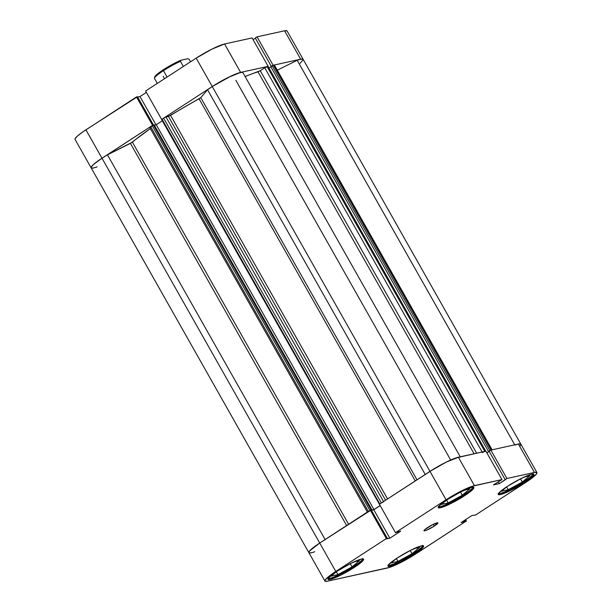 <?xml version="1.0" encoding="UTF-8"?>
<svg xmlns="http://www.w3.org/2000/svg" width="612" height="612" viewBox="0 0 612 612"><rect width="100%" height="100%" fill="white"/><g stroke="black" fill="none" stroke-linecap="round" stroke-linejoin="round"><path stroke-width="0.92" d="M472.992 487.198A19.974 2.754 -29.5 0 1 463.904 494.886A19.974 2.754 -29.5 0 1 438.437 506.751M533.021 474.009A19.974 2.754 -29.5 0 1 523.926 481.698A19.974 2.754 -29.5 0 1 498.459 493.563M422.754 545.69A19.974 2.754 -29.5 0 1 413.666 553.37A19.974 2.754 -29.5 0 1 388.199 565.243M362.732 558.878A19.974 2.754 -29.5 0 1 353.644 566.559A19.974 2.754 -29.5 0 1 328.17 578.432M434.268 526.091L433.281 524.339L434.268 526.091L437.871 522.862A7.987 1.102 -29.5 0 1 434.268 526.091A7.987 1.102 -29.5 0 1 423.978 530.757A7.987 1.102 -29.5 0 1 427.597 527.552A7.987 1.102 -29.5 0 1 437.886 522.885L432.906 524.522L424.759 529.64L423.986 530.535L424.277 530.872L426.549 530.221L434.268 526.091M524.622 482.508L524.101 481.583L524.622 482.508L533.22 475.845L533.848 474.239L531.774 474.185L521.133 478.5L507.532 486.265A20.471 2.823 -29.5 0 1 533.894 474.308A20.471 2.823 -29.5 0 1 524.622 482.508A20.471 2.823 -29.5 0 1 498.26 494.465A20.471 2.823 -29.5 0 1 507.532 486.265L498.933 492.928L498.306 494.534L500.379 494.588L511.02 490.273L524.622 482.508M464.6 495.697L464.072 494.771L464.6 495.697L473.198 489.034L473.826 487.427L471.753 487.374L461.111 491.688L447.51 499.453A20.471 2.823 -29.5 0 1 473.872 487.496A20.471 2.823 -29.5 0 1 464.6 495.697A20.471 2.823 -29.5 0 1 438.238 507.654A20.471 2.823 -29.5 0 1 447.51 499.453L438.911 506.116L438.284 507.723L440.357 507.784L450.998 503.462L464.6 495.697M354.333 567.378L353.812 566.452L354.333 567.378L362.931 560.714L363.566 559.108L361.485 559.047L350.852 563.369L337.243 571.134A20.471 2.823 -29.5 0 1 363.612 559.177A20.471 2.823 -29.5 0 1 354.333 567.378A20.471 2.823 -29.5 0 1 327.971 579.334A20.471 2.823 -29.5 0 1 337.243 571.134L328.652 577.797L328.017 579.403L330.098 579.457L340.731 575.142L354.333 567.378M414.362 554.189L413.834 553.263L414.362 554.189L422.961 547.518L423.588 545.919L421.515 545.858L410.874 550.18L397.272 557.945A20.471 2.823 -29.5 0 1 423.634 545.981A20.471 2.823 -29.5 0 1 414.362 554.189A20.471 2.823 -29.5 0 1 388 566.146A20.471 2.823 -29.5 0 1 397.272 557.945L388.674 564.608L388.046 566.207L390.119 566.268L400.761 561.954L414.362 554.189M518.242 444.06L520.797 444.082L518.379 444.029L490.847 450.08L506.92 478.492L534.452 472.441A23.967 3.297 -29.5 0 1 536.938 472.586A23.967 3.297 -29.5 0 1 526.083 482.187L475.501 515.074L472.013 515.457L461.134 522.526L466.405 520.988L412.044 556.239L399.896 562.956L389.745 567.355L327.412 581.201L324.987 581.132L324.957 580.406L327.259 577.72L335.789 571.455L319.716 543.043L370.298 510.163L386.371 538.568L335.789 571.455L386.371 538.568L389.859 538.185L400.73 531.117L395.467 532.654L446.049 499.774L457.944 492.767L472.127 486.288L501.97 479.578L485.89 451.166L458.357 457.218L474.43 485.63L501.97 479.578L493.44 484.911L499.361 483.61L506.92 478.492L534.452 472.441L536.885 472.51L536.143 474.384L526.083 482.187L475.501 515.074L472.013 515.457L461.134 522.526L464.554 521.776L463.95 520.697L464.554 521.776L465.441 521.194L464.837 520.124L465.441 521.194L466.405 520.988L415.823 553.868A23.967 3.297 -29.5 0 1 387.442 568.013L327.412 581.201A23.967 3.297 -29.5 0 1 324.934 581.056A23.967 3.297 -29.5 0 1 335.789 571.455L319.716 543.043L311.187 549.308L308.876 552.001L308.915 552.72M514.899 445.108A23.967 3.297 -29.5 0 1 520.866 444.174A23.967 3.297 150.5 0 0 518.379 444.029L534.452 472.441L518.379 444.029L490.847 450.08L489.087 451.228L505.16 479.64L505.642 479.533L499.361 483.61L498.306 481.751L499.361 483.61L493.44 484.911L501.97 479.578L485.89 451.166L456.055 457.875L445.903 462.274L433.755 468.991L379.394 504.25L429.976 471.362L446.049 499.774L395.467 532.654L379.394 504.25L395.467 532.654L400.73 531.117L389.859 538.185L386.44 538.935L387.327 538.361L371.255 509.949L319.716 543.043A23.967 3.297 150.5 0 0 308.853 552.644A23.967 3.297 -29.5 0 1 319.716 543.043A23.967 3.297 -29.5 0 1 325.186 539.654M489.172 451.381L486.861 452.88L489.172 451.381M380.174 505.627L373.787 509.773L371.446 510.293L373.787 509.773L389.859 538.185L373.787 509.773L380.174 505.627M465.625 519.611L466.405 520.988L465.625 519.611M474.43 485.63L458.357 457.218A23.967 3.297 150.5 0 0 429.976 471.362L446.049 499.774A23.967 3.297 -29.5 0 1 474.43 485.63M489.087 451.228L490.847 450.08L506.92 478.492L505.16 479.64L489.087 451.228M370.298 510.163L371.255 509.949L387.327 538.361L386.371 538.568L370.298 510.163M359.389 560.684L353.943 561.885L359.389 560.684L352.045 566.911L350.217 563.683L352.045 566.911L359.389 560.684M336.516 571.608L331.214 576.106L337.954 574.622L336.332 571.761L337.954 574.622L352.045 566.911L337.954 574.622L331.214 576.106L336.516 571.608M362.641 558.496L362.029 560.057L358.869 562.895L347.149 570.514L334.343 576.887L329.99 578.348L327.963 578.294M419.419 547.495L413.972 548.689L419.419 547.495L412.067 553.722L410.239 550.494L412.067 553.722L419.419 547.495M396.538 558.419L391.236 562.91L397.976 561.433L396.362 558.572L397.976 561.433L412.067 553.722L397.976 561.433L391.236 562.91L396.538 558.419M422.67 545.307L422.051 546.868L418.891 549.698L407.171 557.318L394.373 563.698L390.012 565.159L387.993 565.106M529.678 475.815L524.232 477.016L529.678 475.815L522.327 482.042L520.506 478.813L522.327 482.042L529.678 475.815M506.805 486.747L501.503 491.237L508.243 489.753L506.621 486.9L508.243 489.753L522.327 482.042L508.243 489.753L501.503 491.237L506.805 486.747M532.93 473.627L532.318 475.195L529.151 478.026L517.431 485.645L504.632 492.025L500.279 493.479L498.252 493.425M469.656 489.003L464.21 490.204L469.656 489.003L462.305 495.238L460.476 492.01L462.305 495.238L469.656 489.003M446.775 499.935L441.474 504.426L448.214 502.942L446.599 500.088L448.214 502.942L462.305 495.238L448.214 502.942L441.474 504.426L446.775 499.935M472.908 486.815L472.288 488.384L469.129 491.214L457.409 498.834L444.61 505.214L440.25 506.667L438.23 506.614M145.595 91.012L161.667 119.424L212.257 86.544L196.177 58.132L145.595 91.012L161.667 119.424L212.257 86.544L228.177 77.449L240.638 72.4L268.171 66.348L252.098 37.936L224.558 43.988L212.104 49.044L196.177 58.132L145.595 91.012M287.013 30.868L284.588 30.799L257.048 36.85L273.12 65.262L300.66 59.211L284.588 30.799L257.048 36.85L255.288 37.998L271.323 66.341L255.288 37.998L257.048 36.85L273.12 65.262L300.66 59.211L302.259 59.012L303.085 59.28L303.124 59.999M91.188 167.902L91.157 167.175L93.468 164.49L98.601 160.512L152.633 125.322L136.499 96.925L82.528 132.1L77.395 136.078L75.085 138.771L75.115 139.49M146.375 92.389L139.987 96.543L137.654 97.056L139.987 96.543L155.984 124.81L139.987 96.543L146.375 92.389M137.463 96.719L85.917 129.813L101.99 158.217L152.572 125.338L136.499 96.925L137.463 96.719L153.451 124.986L137.463 96.719M255.372 38.151L253.062 39.65L255.372 38.151M252.098 37.936L224.558 43.988L240.638 72.4L268.171 66.348L252.098 37.936M196.177 58.132L212.257 86.544A23.967 3.297 -29.5 0 1 240.638 72.4L224.558 43.988A23.967 3.297 150.5 0 0 196.177 58.132M536.938 472.586L287.066 30.944A23.967 3.297 150.5 0 0 284.588 30.799L300.66 59.211A23.967 3.297 -29.5 0 1 303.147 59.356A23.967 3.297 150.5 0 0 297.18 60.282L277.312 70.181L297.18 60.282L514.746 444.832L297.18 60.282L300.523 59.242L303.07 59.257M85.917 129.813A23.967 3.297 150.5 0 0 75.062 139.414L91.134 167.826A23.967 3.297 -29.5 0 1 101.99 158.217L85.917 129.813M93.621 167.971A23.967 3.297 -29.5 0 1 91.134 167.826L92.993 168.086L97.101 166.892M163.473 70.655L167.091 77.043L163.473 70.655A19.974 2.754 150.5 0 0 154.4 78.252L157.315 83.4L154.4 78.252A19.974 2.754 -29.5 0 1 154.408 78.229A19.974 2.754 -29.5 0 1 163.473 70.655A19.974 2.754 -29.5 0 1 180.433 61.322A19.974 2.754 150.5 0 0 163.473 70.655M154.767 77.204L156.932 74.419L163.404 69.699L172.24 64.467L180.808 60.274L187.876 58.721L180.808 60.274L180.433 61.322L183.348 66.471L180.433 61.322L180.808 60.274A18.972 2.616 150.5 0 0 164.123 69.24A18.972 2.616 150.5 0 0 154.79 76.898L154.408 78.229M189.223 59.395L190.569 61.781L189.223 59.395L187.876 58.721L189.223 59.395M164.536 78.703L163.182 76.316M458.824 457.126L446.385 462.029L429.976 471.362L212.257 86.544L230.923 76.125L238.512 72.996L242.681 72.254L460.255 456.804L242.681 72.254A23.967 3.297 150.5 0 0 212.257 86.544L429.976 471.362A23.967 3.297 -29.5 0 1 460.408 457.08M322.379 541.352L319.716 543.043L101.99 158.217L107.46 154.836L130.425 143.384L150.376 128.596A86.881 11.965 150.5 0 0 132.406 142.16L107.46 154.836L325.11 539.532L107.46 154.836A23.967 3.297 150.5 0 0 101.99 158.217L319.716 543.043L309.511 551.014L308.808 552.261L309.213 552.911L311.852 552.667M382.003 502.574L381.353 502.972L163.633 118.154L165.997 116.969L383.571 501.534L165.997 116.969L168.445 116.433L385.583 500.218L168.445 116.433L200.79 97.645L417.002 479.8L200.79 97.645L207.567 89.757A23.967 3.297 150.5 0 1 212.257 86.544L207.567 89.757L200.79 97.645L199.068 98.823L415.257 480.933L199.068 98.823A86.881 11.965 150.5 0 0 170.587 115.4L387.58 498.925L170.587 115.4L164.957 117.397L161.606 119.57L379.409 504.273M132.406 142.16L348.595 524.27L132.406 142.16M474.086 453.767L258.004 71.834A86.881 11.965 150.5 0 0 245.091 76.515L260.238 70.686L258.004 71.834L474.086 453.767M370.352 510.148L368.34 511.433L150.613 126.615L153.367 125.001L371.086 509.827L371.836 509.658L371.086 509.827L153.367 125.001L154.117 124.84L371.836 509.658L371.293 510.018L371.836 509.658L154.117 124.84L149.917 127.426M101.99 158.217L93.575 164.391L91.295 166.885L91.15 167.841A23.967 3.297 150.5 0 1 101.99 158.217M300.087 63.319L303.2 59.693M274.39 65.033L270.772 66.7L488.498 451.518L488.973 451.419L486.823 452.811L488.973 451.419L488.498 451.518L270.772 66.7L272.156 65.805L489.875 450.623L488.498 451.518L489.875 450.623L272.156 65.805L273.334 65.216L491.061 450.034L491.91 449.851L491.061 450.034L273.334 65.216L274.191 65.025L491.91 449.851L274.398 65.04L492.117 449.858M270.864 66.846L268.997 68.062L270.864 66.846M268.018 66.494L265.386 67.366L260.238 70.686L264.736 67.764L482.126 452L264.736 67.764L267.957 66.394L485.683 451.22L484.39 451.549M162.31 120.809L156.236 124.749L154.308 125.177L156.236 124.749L162.31 120.809M369.908 510.416L152.181 125.59L369.908 510.416L367.812 511.8M520.07 445.972L520.927 444.511M485.783 451.22L268.064 66.402L485.783 451.22L484.826 451.404L267.107 66.586L484.826 451.404L482.463 452.582M425.286 474.583A23.967 3.297 -29.5 0 1 429.976 471.362L427.513 473.007M383.716 501.794L381.353 502.972L163.633 118.154L162.065 119.172L379.784 503.997L381.353 502.972L379.333 504.395M380.136 505.558L373.963 509.574L371.362 510.14L373.963 509.574L156.236 124.749L373.963 509.574L380.136 505.558M314.82 551.718A23.967 3.297 -29.5 0 1 308.853 552.644L91.134 167.826M130.425 143.384L346.637 525.54L130.425 143.384M207.567 89.757L425.218 474.461L207.567 89.757M476.649 453.201L260.238 70.686L476.649 453.201M150.613 126.615L149.71 127.411L367.43 512.236L368.34 511.433L150.613 126.615M379.784 503.997L162.065 119.172L161.606 119.57M324.934 581.056L308.853 552.644M235.842 80.294L450.677 460.017"/></g></svg>
